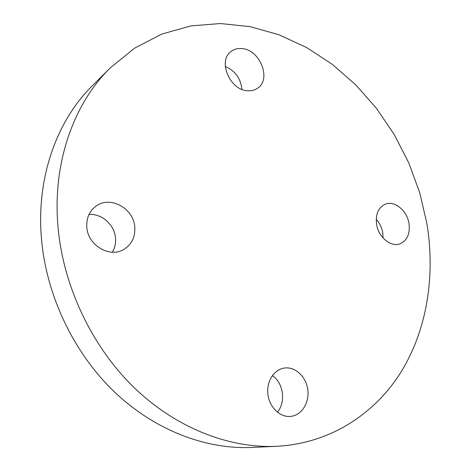 <?xml version="1.0" encoding="UTF-8"?>
<svg xmlns="http://www.w3.org/2000/svg" width="471" height="471" viewBox="0 0 471 471"><rect width="100%" height="100%" fill="white"/><g stroke="black" fill="none" stroke-linecap="round" stroke-linejoin="round"><path stroke-width="0.71" d="M291.39 416.305C302.094 414.798 309.618 402.181 307.769 389.488C306.079 376.771 295.511 366.732 284.902 367.986L283.825 368.139C273.622 369.859 266.168 382.093 267.952 394.798C269.6 407.521 280.151 417.512 290.554 416.411L291.39 416.305M277.378 412.219C286.132 402.152 283.401 382.788 272.368 375.611M409.028 223.678C407.197 210.655 394.515 200.169 385.178 204.243C378.36 207.546 375.481 214.146 376.547 224.055C378.278 236.942 390.624 247.352 399.779 243.901C407.127 240.705 410.206 233.963 409.028 223.678M383.064 237.973L382.788 232.933C381.893 227.687 379.708 223.172 376.235 219.386M242.012 48.59C237.755 48.16 234.069 49.155 230.961 51.569C217.443 60.953 229.972 90.344 247.675 90.762C251.396 91.033 254.67 90.208 257.484 88.283C271.785 79.511 260.133 49.696 242.012 48.59M86.817 227.369C87.918 245.203 109.337 257.978 123.349 249.689C131.662 244.72 135.465 237.096 134.765 226.822C133.517 208.412 110.473 195.536 96.302 205.939C89.402 210.973 86.24 218.114 86.817 227.369M112.363 252.197C114.942 247.858 115.984 243.06 115.489 237.802C114.429 224.732 101.707 213.404 89.001 214.482M426.885 223.478L419.708 192.692L408.781 162.913L394.321 134.682L376.576 108.513L355.829 84.927L332.396 64.439L306.662 47.559L279.073 34.801L250.142 26.641L220.487 23.55L190.808 25.917L161.918 34.042L134.706 48.083L110.143 68.012C73.517 103.944 52.087 163.543 58.08 227.699C63.467 286.739 91.916 346.509 133.888 387.368C176.036 428.086 229.047 448.427 276.448 446.325C330.354 443.511 375.151 413.756 401.369 371.489C427.344 328.811 435.41 275.194 426.885 223.478M110.143 68.012L92.469 85.61C56.861 120.564 36.002 177.867 41.501 239.15C46.446 295.558 73.541 352.432 113.823 391.33C154.282 430.088 205.444 449.487 251.532 447.45L276.448 446.325M241.9 89.372C240.787 78.486 235.241 70.85 225.268 66.452"/></g></svg>
